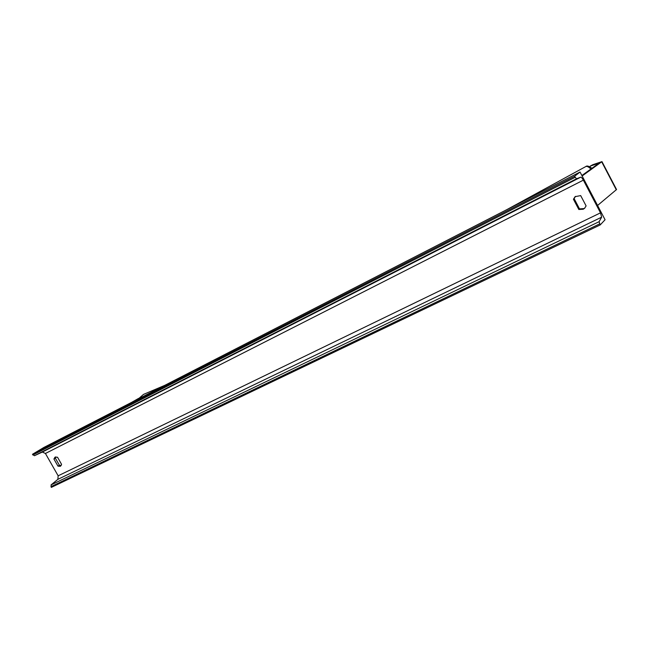 <?xml version="1.0" encoding="UTF-8"?>
<svg xmlns="http://www.w3.org/2000/svg" width="649" height="649" viewBox="0 0 649 649"><rect width="100%" height="100%" fill="white"/><g stroke="black" fill="none" stroke-linecap="round" stroke-linejoin="round"><path stroke-width="0.97" d="M597.575 205.457L616.55 189.532L601.972 161.625L592.902 164.659L590.192 166.136L599.035 163.175L581.885 175.522M590.192 166.136L590.184 167.028M601.972 161.625L582.129 175.984M138.488 398.559L133.467 401.431M138.61 398.389L131.69 402.339M605.071 219.76L580.052 172.026L574.649 176.228L575.192 177.266L576.555 178.767L580.685 177.193C581.358 177.161 582.25 178.142 583.362 180.146L600.495 212.848L601.639 217.172L599.084 221.698L600.195 224.935L605.071 219.76M574.649 176.228L32.45 454.308L43.921 447.429L580.052 172.026M584.919 207.972L583.913 208.605L579.5 208.881L574.122 198.635L575.476 196.371M55.79 456.888L55.36 458.145L59.4 465.244L61.168 465.593M57.98 466.144L60.373 466.306L61.574 464.368L57.526 457.237L54.978 457.18L53.932 459.038L57.98 466.144L59.4 465.244M578.835 209.497L573.432 199.227L575.119 196.655L580.685 195.6L586.104 205.911L584.603 208.288L583.256 209.221L578.835 209.497L579.5 208.881M32.45 454.308L34.429 455.72L42.339 452.061L45.43 453.481L58.15 475.814L57.875 479.343L51.068 484.9L51.32 487.391L600.195 224.935M573.432 199.227L574.122 198.635M53.932 459.038L55.36 458.145M616.315 189.824L601.712 161.869M590.906 169.04C588.635 166.842 586.939 166.014 585.804 166.55L506.682 209.716M45.43 453.481L583.362 180.146M58.15 475.814L600.495 212.848M32.848 455.006L575.192 177.266M50.914 486.693L599.66 223.905M51.068 484.9L599.084 221.698M57.875 479.343L601.639 217.172M42.339 452.061L580.685 177.193M34.429 455.72L576.555 178.767M138.237 398.981L143.494 394.414L164.538 385.465M591.904 168.318C589.024 166.071 586.988 165.479 585.804 166.55M138.196 399.005L143.494 394.414"/></g></svg>
